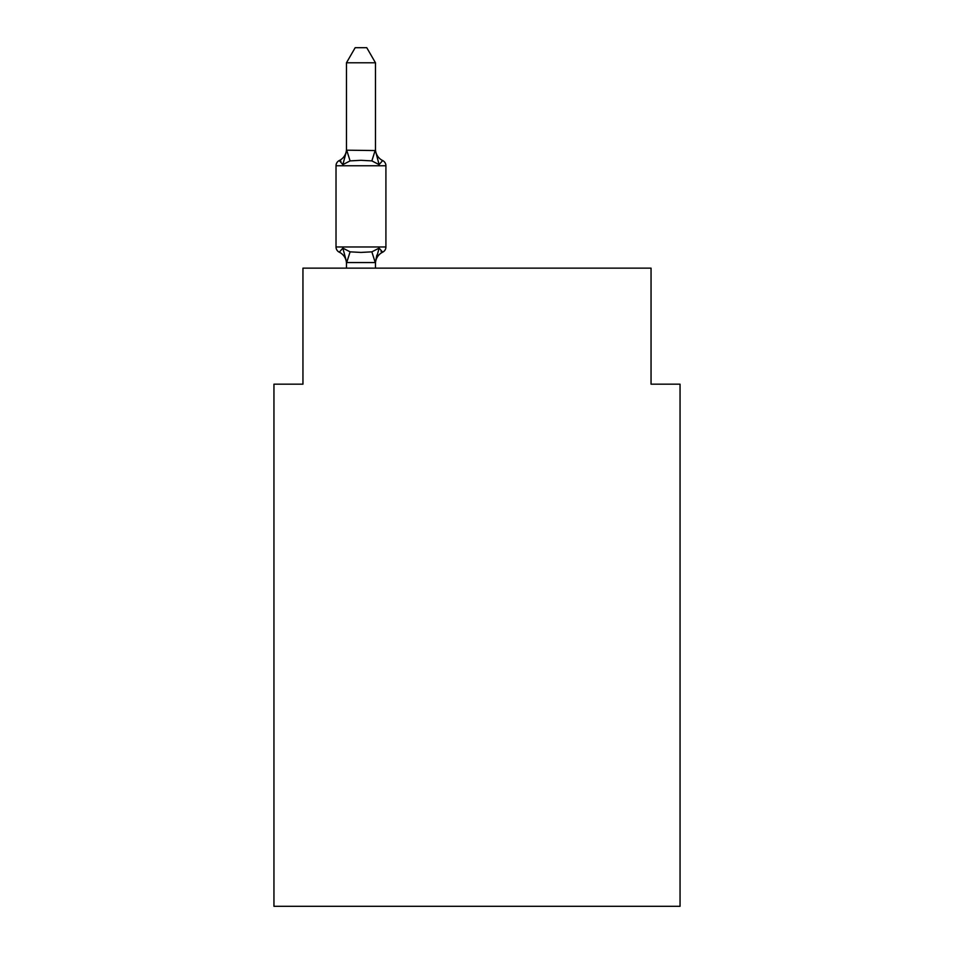 <?xml version="1.0" encoding="UTF-8"?>
<svg xmlns="http://www.w3.org/2000/svg" width="954" height="954" viewBox="0 0 954 954"><rect width="100%" height="100%" fill="white"/><g stroke="black" fill="none" stroke-linecap="round" stroke-linejoin="round"><path stroke-width="1.43" d="M680.047 906.3L680.047 384.176L651.045 384.176L651.045 268.146L302.955 268.146L302.955 384.176L273.953 384.176L273.953 906.3L680.047 906.3M375.471 263.674A12.76 12.76 0 0 1 382.661 252.19L379.108 248.112L382.661 252.19L379.108 248.112L382.661 252.19L379.108 248.112L382.661 252.19L379.108 248.112L382.661 252.19L379.108 248.112L382.661 252.19L379.108 248.112L382.661 252.19L379.108 248.112L382.661 252.19L379.108 248.112L382.661 252.19L379.108 248.112L382.661 252.19L379.108 248.112L382.661 252.19L379.108 248.112L382.661 252.19L379.108 248.112L382.661 252.19L379.108 248.112L382.661 252.19L379.108 248.112L382.661 252.19L379.108 248.112L382.661 252.19L379.108 248.112L382.661 252.19L379.108 248.112L382.661 252.19L379.108 248.112L382.661 252.19L379.108 248.112L382.661 252.19L379.108 248.112L382.661 252.19L379.108 248.112L382.661 252.19L379.108 248.112L382.661 252.19L379.108 248.112L382.661 252.19L379.108 248.112L382.661 252.19L379.108 248.112L382.661 252.19L379.108 248.112L382.661 252.19L379.108 248.112L375.244 262.553L346.707 262.553L342.844 248.112L339.29 252.19A5.796 5.796 0 0 1 336.023 246.979A5.796 5.796 0 0 0 339.29 252.19A5.796 5.796 0 0 1 336.023 246.979A5.796 5.796 0 0 0 339.29 252.19A5.796 5.796 0 0 1 336.023 246.979A5.796 5.796 0 0 0 339.29 252.19A5.796 5.796 0 0 1 336.023 246.979A5.796 5.796 0 0 0 339.29 252.19A5.796 5.796 0 0 1 336.023 246.979A5.796 5.796 0 0 0 339.29 252.19A5.796 5.796 0 0 1 336.023 246.979A5.796 5.796 0 0 0 339.29 252.19A5.796 5.796 0 0 1 336.023 246.979A5.796 5.796 0 0 0 339.29 252.19A5.796 5.796 0 0 1 336.023 246.979A5.796 5.796 0 0 0 339.29 252.19A5.796 5.796 0 0 1 336.023 246.979A5.796 5.796 0 0 0 339.29 252.19A5.796 5.796 0 0 1 336.023 246.979A5.796 5.796 0 0 0 339.29 252.19A5.796 5.796 0 0 1 336.023 246.979A5.796 5.796 0 0 0 339.29 252.19A5.796 5.796 0 0 1 336.023 246.979A5.796 5.796 0 0 0 339.29 252.19A5.796 5.796 0 0 1 336.023 246.979A5.796 5.796 0 0 0 339.29 252.19A5.796 5.796 0 0 1 336.023 246.979A5.796 5.796 0 0 0 339.29 252.19A5.796 5.796 0 0 1 336.023 246.979A5.796 5.796 0 0 0 339.29 252.19A5.796 5.796 0 0 1 336.023 246.979A5.796 5.796 0 0 0 339.29 252.19A5.796 5.796 0 0 1 336.023 246.979A5.796 5.796 0 0 0 339.29 252.19A5.796 5.796 0 0 1 336.023 246.979A5.796 5.796 0 0 0 339.29 252.19A5.796 5.796 0 0 1 336.023 246.979A5.796 5.796 0 0 0 339.29 252.19A5.796 5.796 0 0 1 336.023 246.979A5.796 5.796 0 0 0 339.29 252.19A5.796 5.796 0 0 1 336.023 246.979A5.796 5.796 0 0 0 339.29 252.19A5.796 5.796 0 0 1 336.023 246.979A5.796 5.796 0 0 0 339.29 252.19A5.796 5.796 0 0 1 336.023 246.979A5.796 5.796 0 0 0 339.29 252.19A5.796 5.796 0 0 1 336.023 246.979A5.796 5.796 0 0 0 339.29 252.19A5.796 5.796 0 0 1 336.023 246.979A5.796 5.796 0 0 0 339.29 252.19A5.796 5.796 0 0 1 336.023 246.979A5.796 5.796 0 0 0 339.29 252.19A5.796 5.796 0 0 1 336.023 246.979A5.796 5.796 0 0 0 339.29 252.19A5.796 5.796 0 0 1 336.023 246.979A5.796 5.796 0 0 0 339.29 252.19A5.796 5.796 0 0 1 336.023 246.979A5.796 5.796 0 0 0 339.29 252.19A5.796 5.796 0 0 1 336.023 246.979A5.796 5.796 0 0 0 339.29 252.19A5.796 5.796 0 0 1 336.023 246.979A5.796 5.796 0 0 0 339.29 252.19A5.796 5.796 0 0 1 336.023 246.979A5.796 5.796 0 0 0 339.29 252.19A5.796 5.796 0 0 1 336.023 246.979A5.796 5.796 0 0 0 339.29 252.19A5.796 5.796 0 0 1 336.023 246.979A5.796 5.796 0 0 0 339.29 252.19A5.796 5.796 0 0 1 336.023 246.979A5.796 5.796 0 0 0 339.29 252.19A5.796 5.796 0 0 1 336.023 246.979A5.796 5.796 0 0 0 339.29 252.19A5.796 5.796 0 0 1 336.023 246.979A5.796 5.796 0 0 0 339.29 252.19A5.796 5.796 0 0 1 336.023 246.979A5.796 5.796 0 0 0 339.29 252.19A5.796 5.796 0 0 1 336.023 246.979A5.796 5.796 0 0 0 339.29 252.19A5.796 5.796 0 0 1 336.023 246.979A5.796 5.796 0 0 0 339.29 252.19A5.796 5.796 0 0 1 336.023 246.979A5.796 5.796 0 0 0 339.29 252.19A5.796 5.796 0 0 1 336.023 246.979A5.796 5.796 0 0 0 339.29 252.19A5.796 5.796 0 0 1 336.023 246.979A5.796 5.796 0 0 0 339.29 252.19A5.796 5.796 0 0 1 336.023 246.979A5.796 5.796 0 0 0 339.29 252.19A5.796 5.796 0 0 1 336.023 246.979A5.796 5.796 0 0 0 339.29 252.19A5.796 5.796 0 0 1 336.023 246.979A5.796 5.796 0 0 0 339.29 252.19A5.796 5.796 0 0 1 336.023 246.979A5.796 5.796 0 0 0 339.29 252.19A5.796 5.796 0 0 1 336.023 246.979A5.796 5.796 0 0 0 339.29 252.19A5.796 5.796 0 0 1 336.023 246.979A5.796 5.796 0 0 0 339.29 252.19A5.796 5.796 0 0 1 336.023 246.979A5.796 5.796 0 0 0 339.29 252.19A5.796 5.796 0 0 1 336.023 246.979A5.796 5.796 0 0 0 339.29 252.19L342.844 248.112L339.29 252.19A5.796 5.796 0 0 1 336.023 246.979A5.796 5.796 0 0 0 339.29 252.19L342.844 248.112L339.29 252.19A5.796 5.796 0 0 1 336.023 246.979A5.796 5.796 0 0 0 339.29 252.19L342.844 248.112L339.29 252.19L342.844 248.112L339.29 252.19L342.844 248.112L339.29 252.19L342.844 248.112L339.29 252.19L342.844 248.112L339.29 252.19L342.844 248.112L339.29 252.19L342.844 248.112L339.29 252.19L342.844 248.112L339.29 252.19L342.844 248.112L339.29 252.19L342.844 248.112L339.29 252.19L342.844 248.112L339.29 252.19L342.844 248.112L339.29 252.19L342.844 248.112L339.29 252.19L342.844 248.112L339.29 252.19L342.844 248.112L339.29 252.19L342.844 248.112L339.29 252.19L342.844 248.112L339.29 252.19L342.844 248.112L339.29 252.19L342.844 248.112L339.29 252.19L342.844 248.112L339.29 252.19L342.844 248.112L339.29 252.19L342.844 248.112L339.29 252.19L342.844 248.112L339.29 252.19L342.844 248.112L339.29 252.19L342.844 248.112L339.29 252.19L342.844 248.112L350.094 251.844L360.97 252.428L371.857 251.844L379.108 248.112L382.661 252.19A5.796 5.796 0 0 0 385.917 246.979A5.796 5.796 0 0 1 382.661 252.19L381.004 251.403L382.661 252.19A5.796 5.796 0 0 0 385.917 246.979A5.796 5.796 0 0 1 382.661 252.19L381.004 251.403L382.661 252.19A5.796 5.796 0 0 0 385.917 246.979A5.796 5.796 0 0 1 382.661 252.19L381.004 251.403L382.661 252.19A5.796 5.796 0 0 0 385.917 246.979A5.796 5.796 0 0 1 382.661 252.19L381.004 251.403L382.661 252.19A5.796 5.796 0 0 0 385.917 246.979A5.796 5.796 0 0 1 382.661 252.19L381.004 251.403L382.661 252.19A5.796 5.796 0 0 0 385.917 246.979A5.796 5.796 0 0 1 382.661 252.19L381.004 251.403L382.661 252.19A5.796 5.796 0 0 0 385.917 246.979A5.796 5.796 0 0 1 382.661 252.19L381.004 251.403L382.661 252.19A5.796 5.796 0 0 0 385.917 246.979A5.796 5.796 0 0 1 382.661 252.19L381.004 251.403L382.661 252.19A5.796 5.796 0 0 0 385.917 246.979A5.796 5.796 0 0 1 382.661 252.19L381.004 251.403L382.661 252.19A5.796 5.796 0 0 0 385.917 246.979A5.796 5.796 0 0 1 382.661 252.19L381.004 251.403L382.661 252.19A5.796 5.796 0 0 0 385.917 246.979A5.796 5.796 0 0 1 382.661 252.19L381.004 251.403L382.661 252.19A5.796 5.796 0 0 0 385.917 246.979A5.796 5.796 0 0 1 382.661 252.19L381.004 251.403L382.661 252.19A5.796 5.796 0 0 0 385.917 246.979A5.796 5.796 0 0 1 382.661 252.19L381.004 251.403L382.661 252.19A5.796 5.796 0 0 0 385.917 246.979A5.796 5.796 0 0 1 382.661 252.19L381.004 251.403L382.661 252.19A5.796 5.796 0 0 0 385.917 246.979A5.796 5.796 0 0 1 382.661 252.19L381.004 251.403L382.661 252.19A5.796 5.796 0 0 0 385.917 246.979A5.796 5.796 0 0 1 382.661 252.19L381.004 251.403L382.661 252.19A5.796 5.796 0 0 0 385.917 246.979A5.796 5.796 0 0 1 382.661 252.19L381.004 251.403L382.661 252.19A5.796 5.796 0 0 0 385.917 246.979A5.796 5.796 0 0 1 382.661 252.19L381.004 251.403L382.661 252.19A5.796 5.796 0 0 0 385.917 246.979A5.796 5.796 0 0 1 382.661 252.19L381.004 251.403L382.661 252.19A5.796 5.796 0 0 0 385.917 246.979A5.796 5.796 0 0 1 382.661 252.19L381.004 251.403L382.661 252.19A5.796 5.796 0 0 0 385.917 246.979A5.796 5.796 0 0 1 382.661 252.19L381.004 251.403L382.661 252.19A5.796 5.796 0 0 0 385.917 246.979A5.796 5.796 0 0 1 382.661 252.19L381.004 251.403L382.661 252.19A5.796 5.796 0 0 0 385.917 246.979A5.796 5.796 0 0 1 382.661 252.19L381.004 251.403L382.661 252.19A5.796 5.796 0 0 0 385.917 246.979A5.796 5.796 0 0 1 382.661 252.19L381.004 251.403L382.661 252.19A5.796 5.796 0 0 0 385.917 246.979A5.796 5.796 0 0 1 382.661 252.19L381.004 251.403L382.661 252.19A5.796 5.796 0 0 0 385.917 246.979A5.796 5.796 0 0 1 382.661 252.19L381.004 251.403L382.661 252.19A5.796 5.796 0 0 0 385.917 246.979L385.917 165.757A5.796 5.796 0 0 0 382.661 160.546L379.108 164.625L382.661 160.546A5.796 5.796 0 0 1 385.917 165.757A5.796 5.796 0 0 0 382.661 160.546A5.796 5.796 0 0 1 385.917 165.757A5.796 5.796 0 0 0 382.661 160.546L379.108 164.625L382.661 160.546A5.796 5.796 0 0 1 385.917 165.757A5.796 5.796 0 0 0 382.661 160.546L379.108 164.625L382.661 160.546A5.796 5.796 0 0 1 385.917 165.757A5.796 5.796 0 0 0 382.661 160.546L379.108 164.625L382.661 160.546A5.796 5.796 0 0 1 385.917 165.757A5.796 5.796 0 0 0 382.661 160.546L379.108 164.625L382.661 160.546A5.796 5.796 0 0 1 385.917 165.757A5.796 5.796 0 0 0 382.661 160.546L379.108 164.625L382.661 160.546A5.796 5.796 0 0 1 385.917 165.757A5.796 5.796 0 0 0 382.661 160.546L379.108 164.625L382.661 160.546A5.796 5.796 0 0 1 385.917 165.757A5.796 5.796 0 0 0 382.661 160.546L379.108 164.625L382.661 160.546A5.796 5.796 0 0 1 385.917 165.757A5.796 5.796 0 0 0 382.661 160.546L379.108 164.625L382.661 160.546A5.796 5.796 0 0 1 385.917 165.757A5.796 5.796 0 0 0 382.661 160.546L379.108 164.625L382.661 160.546A5.796 5.796 0 0 1 385.917 165.757A5.796 5.796 0 0 0 382.661 160.546L379.108 164.625L382.661 160.546A5.796 5.796 0 0 1 385.917 165.757A5.796 5.796 0 0 0 382.661 160.546L379.108 164.625L382.661 160.546A5.796 5.796 0 0 1 385.917 165.757A5.796 5.796 0 0 0 382.661 160.546L379.108 164.625L382.661 160.546A5.796 5.796 0 0 1 385.917 165.757A5.796 5.796 0 0 0 382.661 160.546L379.108 164.625L382.661 160.546A5.796 5.796 0 0 1 385.917 165.757A5.796 5.796 0 0 0 382.661 160.546L379.108 164.625L382.661 160.546A5.796 5.796 0 0 1 385.917 165.757A5.796 5.796 0 0 0 382.661 160.546L379.108 164.625L382.661 160.546A5.796 5.796 0 0 1 385.917 165.757A5.796 5.796 0 0 0 382.661 160.546L379.108 164.625L382.661 160.546A5.796 5.796 0 0 1 385.917 165.757A5.796 5.796 0 0 0 382.661 160.546L379.108 164.625L382.661 160.546A5.796 5.796 0 0 1 385.917 165.757A5.796 5.796 0 0 0 382.661 160.546L379.108 164.625L382.661 160.546A5.796 5.796 0 0 1 385.917 165.757A5.796 5.796 0 0 0 382.661 160.546L379.108 164.625L382.661 160.546A5.796 5.796 0 0 1 385.917 165.757A5.796 5.796 0 0 0 382.661 160.546L379.108 164.625L382.661 160.546A5.796 5.796 0 0 1 385.917 165.757A5.796 5.796 0 0 0 382.661 160.546L379.108 164.625L382.661 160.546A5.796 5.796 0 0 1 385.917 165.757A5.796 5.796 0 0 0 382.661 160.546L379.108 164.625L382.661 160.546A5.796 5.796 0 0 1 385.917 165.757A5.796 5.796 0 0 0 382.661 160.546L379.108 164.625L382.661 160.546A5.796 5.796 0 0 1 385.917 165.757A5.796 5.796 0 0 0 382.661 160.546L379.108 164.625L382.661 160.546A5.796 5.796 0 0 1 385.917 165.757A5.796 5.796 0 0 0 382.661 160.546L379.108 164.625L382.661 160.546A12.76 12.76 0 0 1 375.471 149.062L375.471 149.062M375.471 62.785L346.469 62.785L355.174 47.7L366.765 47.7L375.471 62.785L375.471 150.78L379.108 164.625L371.857 160.892L360.97 160.308L350.094 160.892L342.844 164.625L339.29 160.546A5.796 5.796 0 0 0 336.023 165.757A5.796 5.796 0 0 1 339.29 160.546L340.948 161.333L339.29 160.546A5.796 5.796 0 0 0 336.023 165.757L336.023 246.979L385.917 246.979M385.917 165.757L336.023 165.757A5.796 5.796 0 0 1 339.29 160.546L340.948 161.333L339.29 160.546A5.796 5.796 0 0 0 336.023 165.757A5.796 5.796 0 0 1 339.29 160.546L340.948 161.333L339.29 160.546A5.796 5.796 0 0 0 336.023 165.757A5.796 5.796 0 0 1 339.29 160.546L340.948 161.333L339.29 160.546A5.796 5.796 0 0 0 336.023 165.757A5.796 5.796 0 0 1 339.29 160.546L340.948 161.333L339.29 160.546A5.796 5.796 0 0 0 336.023 165.757A5.796 5.796 0 0 1 339.29 160.546L340.948 161.333L339.29 160.546A5.796 5.796 0 0 0 336.023 165.757A5.796 5.796 0 0 1 339.29 160.546L340.948 161.333L339.29 160.546A5.796 5.796 0 0 0 336.023 165.757A5.796 5.796 0 0 1 339.29 160.546L340.948 161.333L339.29 160.546A5.796 5.796 0 0 0 336.023 165.757A5.796 5.796 0 0 1 339.29 160.546L340.948 161.333L339.29 160.546A5.796 5.796 0 0 0 336.023 165.757A5.796 5.796 0 0 1 339.29 160.546L340.948 161.333L339.29 160.546A5.796 5.796 0 0 0 336.023 165.757A5.796 5.796 0 0 1 339.29 160.546L340.948 161.333L339.29 160.546A5.796 5.796 0 0 0 336.023 165.757A5.796 5.796 0 0 1 339.29 160.546L340.948 161.333L339.29 160.546A5.796 5.796 0 0 0 336.023 165.757A5.796 5.796 0 0 1 339.29 160.546L340.948 161.333L339.29 160.546A5.796 5.796 0 0 0 336.023 165.757A5.796 5.796 0 0 1 339.29 160.546L340.948 161.333L339.29 160.546A5.796 5.796 0 0 0 336.023 165.757A5.796 5.796 0 0 1 339.29 160.546L340.948 161.333L339.29 160.546A5.796 5.796 0 0 0 336.023 165.757A5.796 5.796 0 0 1 339.29 160.546L340.948 161.333L339.29 160.546A5.796 5.796 0 0 0 336.023 165.757A5.796 5.796 0 0 1 339.29 160.546L340.948 161.333L339.29 160.546A5.796 5.796 0 0 0 336.023 165.757A5.796 5.796 0 0 1 339.29 160.546L340.948 161.333L339.29 160.546A5.796 5.796 0 0 0 336.023 165.757A5.796 5.796 0 0 1 339.29 160.546L340.948 161.333L339.29 160.546A5.796 5.796 0 0 0 336.023 165.757A5.796 5.796 0 0 1 339.29 160.546L340.948 161.333L339.29 160.546A5.796 5.796 0 0 0 336.023 165.757A5.796 5.796 0 0 1 339.29 160.546L340.948 161.333L339.29 160.546A5.796 5.796 0 0 0 336.023 165.757A5.796 5.796 0 0 1 339.29 160.546L340.948 161.333L339.29 160.546A5.796 5.796 0 0 0 336.023 165.757A5.796 5.796 0 0 1 339.29 160.546L340.948 161.333L339.29 160.546A5.796 5.796 0 0 0 336.023 165.757A5.796 5.796 0 0 1 339.29 160.546L340.948 161.333L339.29 160.546A5.796 5.796 0 0 0 336.023 165.757A5.796 5.796 0 0 1 339.29 160.546L340.948 161.333L339.29 160.546A5.796 5.796 0 0 0 336.023 165.757A5.796 5.796 0 0 1 339.29 160.546L340.948 161.333L339.29 160.546A5.796 5.796 0 0 0 336.023 165.757A5.796 5.796 0 0 1 339.29 160.546L342.844 164.625L339.29 160.546L342.844 164.625L339.29 160.546L342.844 164.625L339.29 160.546L342.844 164.625L339.29 160.546L342.844 164.625L339.29 160.546L342.844 164.625L339.29 160.546L342.844 164.625L339.29 160.546L342.844 164.625L339.29 160.546L342.844 164.625L339.29 160.546L342.844 164.625L339.29 160.546L342.844 164.625L339.29 160.546L342.844 164.625L339.29 160.546L342.844 164.625L339.29 160.546L342.844 164.625L339.29 160.546L342.844 164.625L339.29 160.546L342.844 164.625L339.29 160.546L342.844 164.625L339.29 160.546L342.844 164.625L339.29 160.546L342.844 164.625L339.29 160.546L342.844 164.625L339.29 160.546L342.844 164.625L339.29 160.546L342.844 164.625L339.29 160.546L342.844 164.625L339.29 160.546L342.844 164.625L339.29 160.546L342.844 164.625L339.29 160.546L342.844 164.625L339.29 160.546L342.844 164.625L346.707 150.183L375.471 150.553M346.469 268.146L346.469 261.956M375.471 261.956L376.842 255.135M346.469 150.255L346.469 62.785M375.471 268.146L375.471 262.481M346.469 263.674A12.76 12.76 0 0 0 339.29 252.19M339.29 160.546A12.76 12.76 0 0 0 346.469 149.062M350.094 251.844L346.707 262.553M371.857 251.844L375.244 262.553M346.707 150.183L350.094 160.892M375.244 150.183L371.857 160.892"/></g></svg>
